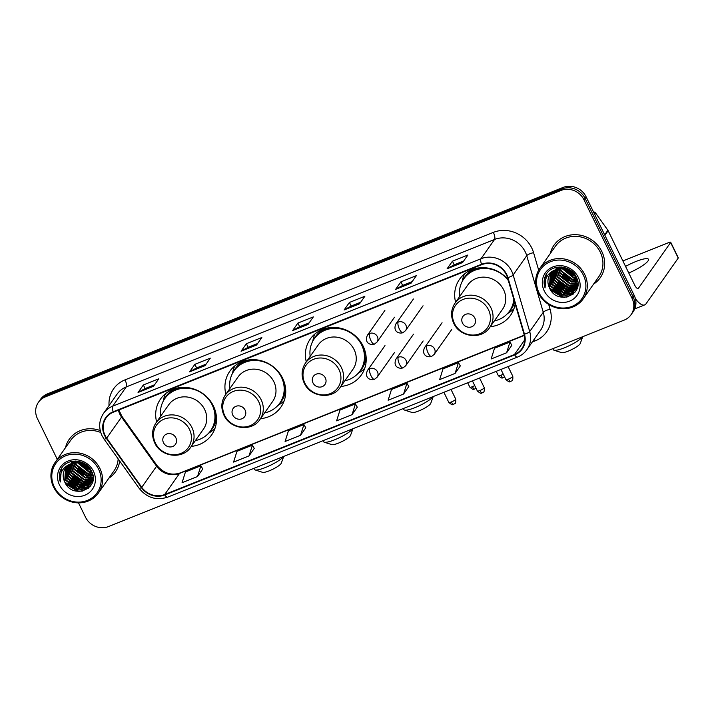 <?xml version="1.0" encoding="UTF-8"?>
<svg xmlns="http://www.w3.org/2000/svg" width="714" height="714" viewBox="0 0 714 714"><rect width="100%" height="100%" fill="white"/><g stroke="black" fill="none" stroke-linecap="round" stroke-linejoin="round"><path stroke-width="1.07" d="M490.286 326.682A31.22 28.739 -144.9 0 0 510.617 315.204A31.22 28.739 -144.9 0 0 515.16 303.95M340.846 386.461A31.22 28.739 -144.9 0 0 361.329 374.975A31.22 28.739 -144.9 0 0 363.105 346.067A31.22 28.739 -144.9 0 0 337.606 327.699A31.22 28.739 -144.9 0 0 310.278 339.025A31.22 28.739 -144.9 0 0 306.288 361.882M260.539 418.663A31.22 28.739 -144.9 0 0 280.861 407.185A31.22 28.739 -144.9 0 0 282.646 378.286A31.22 28.739 -144.9 0 0 257.138 359.918A31.22 28.739 -144.9 0 0 229.819 371.244A31.22 28.739 -144.9 0 0 225.865 394.253M191.298 446.384A31.22 28.739 -144.9 0 0 211.63 434.906A31.22 28.739 -144.9 0 0 213.406 406.007A31.22 28.739 -144.9 0 0 187.907 387.631A31.22 28.739 -144.9 0 0 160.579 398.965A31.22 28.739 -144.9 0 0 156.625 421.974M508.056 279.629A31.22 28.739 -144.9 0 0 459.566 279.254A31.22 28.739 -144.9 0 0 455.612 302.263M78.504 502.861L85.493 517.186A17.671 16.261 -144.9 0 0 108.537 526.557L624.188 320.104A17.671 16.261 -144.9 0 0 631.051 314.713L633.166 311.706A17.671 16.261 -144.9 0 0 634.175 295.346L586.114 196.814A17.671 16.261 -144.9 0 0 563.078 187.443L47.419 393.896A17.671 16.261 -144.9 0 0 40.555 399.287L39.502 400.786A17.671 16.261 -144.9 0 1 46.356 395.404A17.671 16.261 -144.9 0 0 39.502 400.786L38.44 402.294A17.671 16.261 -144.9 0 0 37.431 418.654L57.281 459.343M631.051 314.713A17.671 16.261 -144.9 0 0 632.06 298.354L583.998 199.822A17.671 16.261 -144.9 0 0 560.954 190.451L562.016 188.942L46.356 395.404L562.016 188.942A17.671 16.261 -144.9 0 1 585.061 198.313A17.671 16.261 -144.9 0 0 562.016 188.942L563.078 187.443M632.06 298.354L633.113 296.854L585.061 198.313L633.113 296.854A17.671 16.261 -144.9 0 1 632.113 313.214A17.671 16.261 -144.9 0 0 633.113 296.854L634.175 295.346M108.831 478.21A28.274 26.025 -144.9 0 0 115.49 471.82A28.274 26.025 -144.9 0 0 119.693 461.039A28.274 26.025 -144.9 0 1 115.49 471.82A28.274 26.025 -144.9 0 1 108.831 478.21M593.575 284.127A28.274 26.025 -144.9 0 0 600.233 277.737A28.274 26.025 -144.9 0 0 601.848 251.569A28.274 26.025 -144.9 0 0 578.751 234.924A28.274 26.025 -144.9 0 0 554.002 245.188A28.274 26.025 -144.9 0 0 550.235 253.613A28.274 26.025 -144.9 0 1 554.002 245.188L554.002 245.188A28.274 26.025 -144.9 0 1 578.751 234.924A28.274 26.025 -144.9 0 1 601.848 251.569A28.274 26.025 -144.9 0 1 600.233 277.737A28.274 26.025 -144.9 0 1 593.575 284.127M105.029 435.344A18.85 17.35 35.1 0 1 106.109 417.895A18.85 17.35 35.1 0 1 113.419 412.156L481.745 264.68A18.85 17.35 35.1 0 1 507.484 277.657L524.022 334.268A18.85 17.35 35.1 0 1 521.791 348.735A18.85 17.35 35.1 0 1 514.473 354.483L164.675 494.534A18.85 17.35 35.1 0 1 141.756 487.314L106.689 438.128A18.85 17.35 35.1 0 1 105.029 435.344M104.619 435.513A19.323 17.779 -144.9 0 0 106.315 438.36L141.381 487.555A19.323 17.779 -144.9 0 0 164.88 494.945L514.678 354.894A19.323 17.779 -144.9 0 0 524.46 334.179L507.922 277.567A19.323 17.779 -144.9 0 0 481.548 264.269L113.223 411.737A19.323 17.779 -144.9 0 0 104.619 435.513M576.841 280.834A23.562 21.688 35.1 0 1 574.69 280.37M572.021 279.513A23.562 21.688 35.1 0 1 563.185 273.792M561.115 271.463A23.562 21.688 35.1 0 1 559.205 268.642M558.991 268.277A23.562 21.688 35.1 0 1 558.687 267.705M92.097 474.908A23.562 21.688 35.1 0 1 89.937 474.453M87.278 473.596A23.562 21.688 35.1 0 1 78.433 467.866M76.362 465.546A23.562 21.688 35.1 0 1 74.452 462.726M74.247 462.351A23.562 21.688 35.1 0 1 73.935 461.788M462.592 262.547L467.884 255.014L452.435 261.208L447.134 268.732L462.592 262.547M463.672 261.003L454.149 264.823L447.348 268.535A4.712 1.58 68.2 0 0 447.134 268.732M454.193 264.805L452.435 261.208M411.077 283.172L416.378 275.64L400.92 281.834L395.618 289.357L411.077 283.172M412.156 281.628L402.634 285.439L395.833 289.161A4.712 1.58 68.2 0 0 395.618 289.357M402.678 285.43L400.92 281.834M359.561 303.798L364.863 296.265L349.405 302.459L344.103 309.983L359.561 303.798M360.641 302.254L351.118 306.065L344.318 309.787A4.712 1.58 68.2 0 0 344.103 309.983M351.163 306.056L349.405 302.459M153.501 386.292L158.803 378.768L143.353 384.953L138.052 392.486L153.501 386.292M154.59 384.757L145.067 388.568L138.266 392.281A4.712 1.58 68.2 0 0 138.052 392.486M145.103 388.55L143.353 384.953M205.016 365.666L210.318 358.142L194.86 364.327L189.567 371.86L205.016 365.666M206.105 364.131L196.582 367.942L189.781 371.655A4.712 1.58 68.2 0 0 189.567 371.86M196.618 367.924L194.86 364.327M256.531 345.041L261.833 337.517L246.375 343.702L241.082 351.234L256.531 345.041M257.611 343.505L248.097 347.316L241.296 351.029A4.712 1.58 68.2 0 0 241.082 351.234M248.133 347.307L246.375 343.702M308.046 324.424L313.348 316.891L297.89 323.076L292.588 330.609L308.046 324.424M309.126 322.88L299.612 326.691L292.802 330.412A4.712 1.58 68.2 0 0 292.588 330.609M299.648 326.682L297.89 323.076M100.228 430.542A28.274 26.025 -144.9 0 0 69.258 439.271A28.274 26.025 -144.9 0 0 65.483 447.696A28.274 26.025 -144.9 0 1 69.258 439.271A28.274 26.025 -144.9 0 1 100.228 430.542M560.954 190.451L45.294 396.904A17.671 16.261 -144.9 0 0 38.44 402.294M455.086 373.404L458.459 362.667L443.01 368.852L439.637 379.598L455.086 373.404L460.307 365.916M506.601 352.778L509.974 342.042L494.525 348.227L491.143 358.972L506.601 352.778L511.822 345.29M300.54 435.281L303.923 424.544L288.465 430.729L285.091 441.466L300.54 435.281L305.771 427.784M249.034 455.907L252.408 445.17L236.95 451.355L233.576 462.092L249.034 455.907L254.255 448.41M197.519 476.533L200.893 465.796L185.435 471.981L182.061 482.718L197.519 476.533L202.74 469.036M403.571 394.03L406.944 383.293L391.495 389.478L388.121 400.224L403.571 394.03L408.792 386.533M352.056 414.656L355.438 403.919L339.98 410.104L336.606 420.849L352.056 414.656L357.277 407.158M355.438 403.919L357.303 407.203M303.923 424.544L305.788 427.829M252.408 445.17L254.273 448.454M200.893 465.796L202.767 469.08M406.944 383.293L408.819 386.577M458.459 362.667L460.334 365.952M509.974 342.042L511.849 345.335M98.621 469.259A25.329 23.312 -144.9 0 0 65.599 455.827A25.329 23.312 -144.9 0 0 54.318 486.993A25.329 23.312 -144.9 0 0 87.349 500.425A25.329 23.312 -144.9 0 0 98.621 469.259M99.915 468.473A26.507 24.401 -144.9 0 0 78.263 452.872A26.507 24.401 -144.9 0 0 55.067 462.494A26.507 24.401 -144.9 0 0 53.559 487.028A26.507 24.401 -144.9 0 0 75.202 502.629A26.507 24.401 -144.9 0 0 98.407 493.008A26.507 24.401 -144.9 0 0 99.915 468.473M100.754 432.497A26.507 24.401 -144.9 0 0 70.695 440.288L55.067 462.494M88.331 467.563L83.083 463.868M86.796 466.126L84.966 464.841M90.482 470.481L79.549 462.788M90.116 469.874L80.254 462.94M91.446 472.579L89.268 472.382L77.201 462.547M91.258 472.088L89.607 471.918L77.737 462.565M91.981 474.355L87.947 474.266L76.255 465.305L75.309 462.618M91.874 473.935L88.277 473.793L76.585 464.832L75.746 462.574M92.24 475.952L86.626 476.149L74.925 467.188L73.676 462.877M92.195 475.569L86.956 475.676L75.256 466.715L74.06 462.797M92.311 477.407L85.296 478.032L73.604 469.062L72.23 463.27M92.311 477.05L85.626 477.559L73.935 468.598L72.578 463.154M93.079 478.3L92.517 478.603M92.231 478.755L83.975 479.915L72.275 470.945L70.945 463.761M93.079 478.014L92.561 478.282M92.267 478.425L84.306 479.442L72.605 470.481L71.248 463.636M93.007 479.317L92.276 479.844M92.017 480.013L82.645 481.798L70.954 472.829L69.776 464.323M93.034 479.085L92.347 479.54M92.079 479.71L82.976 481.325L71.284 472.356L70.052 464.18M92.588 480.415L91.927 481.004M91.695 481.191L81.325 483.673L69.624 474.712L68.722 464.966M92.704 480.147L92.026 480.718M91.785 480.906L81.655 483.208L69.963 474.239L68.972 464.805M92.07 481.459L91.472 482.093M91.267 482.298L79.995 485.556L68.303 476.595L67.768 465.689M92.204 481.2L91.597 481.825M91.383 482.03L80.325 485.083L68.633 476.122L68 465.501M93.007 479.353L90.928 483.119M90.74 483.333L78.674 487.439L66.982 478.478L66.902 466.465M92.936 479.915L91.454 482.432M91.615 482.191L91.071 482.869M90.883 483.083L79.004 486.966L67.312 478.005L67.116 466.269M71.213 463.645A14.726 13.557 -144.9 0 0 65.501 468.134A14.726 13.557 -144.9 0 0 64.662 481.771C72.141 500.434 100.942 488.563 91.624 471.401C86.448 458.816 66.447 457.549 60.967 469.348C59.066 473.355 58.851 477.568 60.342 481.977C59.226 472.971 62.85 466.858 71.213 463.645C79.522 461.128 86.028 463.573 90.749 470.981L90.009 484.476L84.52 488.635L77.344 489.322L65.652 480.361L66.134 467.313M91.08 470.517L90.125 484.306M90.285 484.074L77.683 488.849L65.983 479.888L66.322 467.09M77.032 462.074L76.728 461.11M77.531 462.074L77.21 461.155M75.211 462.199L75.006 461.057M75.639 462.145L75.407 461.048M73.631 462.494L73.56 461.387M74.006 462.404L73.899 461.28M72.23 462.913L72.266 461.887M72.56 462.797L72.578 461.753M71.275 463.297L71.382 462.315M64.662 481.771L65.608 467.982M59.476 484.931A19.439 17.895 -144.9 0 0 84.814 495.239A19.439 17.895 -144.9 0 0 93.472 471.32A19.439 17.895 -144.9 0 0 68.125 461.012A19.439 17.895 -144.9 0 0 59.476 484.931M98.407 493.008L114.044 470.803A26.507 24.401 -144.9 0 0 118.158 458.888M60.342 481.977L61.413 468.571M82.262 491.178L78.049 491.018L64.787 482.066M88.554 488.099L81.807 489.349M78.37 488.947L66.161 480.263M90.526 485.922L87.51 486.993M86.974 487.118L83.127 487.475M79.691 487.064L67.491 478.38M81.021 485.181L68.812 476.497M82.342 483.298L70.142 474.614M83.663 481.414L71.462 472.739M87.644 475.774L75.443 467.09M90 469.705L80.477 462.984M80.004 462.342L79.486 461.556M79.968 491.455L77.888 491.25L66.054 484.324M88.17 488.421L80.227 489.501M74.684 488.037L68.374 483.583M90.348 486.163L87.099 487.287M86.448 487.421L81.548 487.617M76.005 486.154L69.695 481.7M77.326 484.271L71.025 479.817M78.656 482.387L72.346 477.943M79.977 480.513L73.676 476.059M83.957 474.864L77.647 470.41M87.929 469.223L81.619 464.769M283.753 456.407L281.236 463.243A10.603 2.124 154 0 1 269.33 470.785A10.603 2.124 154 0 1 262.582 472.338L254.978 469.901A16.493 3.311 -26 0 0 265.483 467.483A16.493 3.311 -26 0 0 283.592 456.469M175.858 437.798A7.069 6.506 -144.9 0 0 166.639 434.05A7.069 6.506 -144.9 0 0 163.497 442.742A7.069 6.506 -144.9 0 0 172.708 446.491A7.069 6.506 -144.9 0 0 175.858 437.798M190.745 447.178L203.445 429.141A21.206 19.519 -144.9 0 0 204.65 409.515A21.206 19.519 -144.9 0 0 187.327 397.029A21.206 19.519 -144.9 0 0 168.763 404.731L156.063 422.768C151.957 429.069 151.502 435.781 154.715 442.921C160.855 457.094 182.748 459.762 190.745 447.178A21.206 19.519 -144.9 0 0 191.95 427.552A21.206 19.519 -144.9 0 0 174.627 415.075A21.206 19.519 -144.9 0 0 156.063 422.768M195.359 440.618A27.98 25.749 -144.9 0 0 210.568 430.783A27.98 25.749 -144.9 0 0 212.165 404.883A27.98 25.749 -144.9 0 0 189.308 388.416A27.98 25.749 -144.9 0 0 164.818 398.573A27.98 25.749 -144.9 0 0 160.686 416.208M185.702 387.416A27.98 25.749 -144.9 0 0 165.345 397.823L164.818 398.573M210.568 430.783L211.103 430.033A27.98 25.749 -144.9 0 0 214.03 407.364M253.845 468.384L254.362 469.446A16.493 3.311 -26 0 0 254.978 469.901M214.95 428.462A30.631 28.194 35.1 0 1 210.826 431.8L208.506 433.327M163.122 401.366L163.774 398.671A30.631 28.194 35.1 0 1 165.523 393.664M352.984 428.686L350.467 435.522A10.603 2.124 154 0 1 338.57 443.073A10.603 2.124 154 0 1 331.814 444.626L324.21 442.18A16.493 3.311 -26 0 0 334.714 439.762A16.493 3.311 -26 0 0 352.823 428.748M245.089 410.077A7.069 6.506 -144.9 0 0 235.879 406.328A7.069 6.506 -144.9 0 0 232.728 415.021A7.069 6.506 -144.9 0 0 241.948 418.77A7.069 6.506 -144.9 0 0 245.089 410.077M259.976 419.457L272.677 401.42A21.206 19.519 -144.9 0 0 273.881 381.794A21.206 19.519 -144.9 0 0 256.567 369.317A21.206 19.519 -144.9 0 0 238.003 377.01L225.303 395.047C221.188 401.348 220.742 408.06 223.955 415.2C230.095 429.373 251.98 432.041 259.976 419.457A21.206 19.519 -144.9 0 0 261.181 399.831A21.206 19.519 -144.9 0 0 243.867 387.354A21.206 19.519 -144.9 0 0 225.303 395.047M264.591 412.906A27.98 25.749 -144.9 0 0 279.808 403.062A27.98 25.749 -144.9 0 0 281.396 377.162A27.98 25.749 -144.9 0 0 258.548 360.695A27.98 25.749 -144.9 0 0 234.049 370.852A27.98 25.749 -144.9 0 0 229.917 388.487M254.934 359.695A27.98 25.749 -144.9 0 0 234.585 370.102L234.049 370.852M279.808 403.062L280.334 402.312A27.98 25.749 -144.9 0 0 283.262 379.643M323.085 440.663L323.603 441.725A16.493 3.311 -26 0 0 324.21 442.18M284.19 400.741A30.631 28.194 35.1 0 1 280.058 404.079L277.737 405.606M232.362 373.654L233.005 370.95A30.631 28.194 35.1 0 1 234.763 365.943M433.246 396.556L430.729 403.392A10.603 2.124 154 0 1 418.823 410.934A10.603 2.124 154 0 1 412.076 412.487L404.472 410.05A16.493 3.311 -26 0 0 414.977 407.632A16.493 3.311 -26 0 0 433.086 396.618M325.352 377.938A7.069 6.506 -144.9 0 0 316.132 374.19A7.069 6.506 -144.9 0 0 312.991 382.891A7.069 6.506 -144.9 0 0 322.201 386.64A7.069 6.506 -144.9 0 0 325.352 377.938M340.239 387.327L352.939 369.29A21.206 19.519 -144.9 0 0 354.144 349.655A21.206 19.519 -144.9 0 0 336.821 337.178A21.206 19.519 -144.9 0 0 318.257 344.88L305.556 362.917C301.451 369.209 300.996 375.93 304.209 383.061C310.349 397.243 332.242 399.911 340.239 387.327A21.206 19.519 -144.9 0 0 341.444 367.692A21.206 19.519 -144.9 0 0 324.12 355.215A21.206 19.519 -144.9 0 0 305.556 362.917M344.853 380.767A27.98 25.749 -144.9 0 0 360.061 370.932A27.98 25.749 -144.9 0 0 361.659 345.032A27.98 25.749 -144.9 0 0 338.802 328.565A27.98 25.749 -144.9 0 0 314.312 338.722A27.98 25.749 -144.9 0 0 310.179 356.357M336.589 327.583A27.98 25.749 -144.9 0 0 314.838 337.963L314.312 338.722M360.061 370.932L360.597 370.182A27.98 25.749 -144.9 0 0 362.346 344.603M403.339 408.524L403.856 409.595A16.493 3.311 -26 0 0 404.472 410.05M364.72 368.335A30.631 28.194 35.1 0 1 360.32 371.949L358 373.467M312.616 341.515L313.267 338.82A30.631 28.194 35.1 0 1 314.954 333.947M582.74 336.696L580.223 343.532A10.603 2.124 154 0 1 568.317 351.083A10.603 2.124 154 0 1 561.57 352.636L553.966 350.19A16.493 3.311 -26 0 0 564.471 347.78A16.493 3.311 -26 0 0 582.579 336.767M474.846 318.087A7.069 6.506 -144.9 0 0 465.626 314.338A7.069 6.506 -144.9 0 0 462.485 323.04A7.069 6.506 -144.9 0 0 471.695 326.789A7.069 6.506 -144.9 0 0 474.846 318.087M489.733 327.476L502.433 309.439A21.206 19.519 -144.9 0 0 503.638 289.804A21.206 19.519 -144.9 0 0 486.314 277.327A21.206 19.519 -144.9 0 0 467.759 285.02L455.059 303.057C450.945 309.358 450.489 316.079 453.702 323.21C459.852 337.392 481.736 340.06 489.733 327.476A21.206 19.519 -144.9 0 0 490.937 307.841A21.206 19.519 -144.9 0 0 473.614 295.364A21.206 19.519 -144.9 0 0 455.059 303.057M508.323 280.54A27.98 25.749 -144.9 0 0 463.805 278.862A27.98 25.749 -144.9 0 0 459.673 296.497M484.69 267.714A27.98 25.749 -144.9 0 0 464.332 278.112L463.805 278.862M494.347 320.916A27.98 25.749 -144.9 0 0 509.555 311.081L510.091 310.322A27.98 25.749 -144.9 0 0 514.134 300.424M509.555 311.081A27.98 25.749 -144.9 0 0 513.83 299.398M552.832 348.673L553.35 349.735A16.493 3.311 -26 0 0 553.966 350.19M513.937 308.76A30.631 28.194 35.1 0 1 509.814 312.098L507.493 313.616M462.11 281.664L462.761 278.969A30.631 28.194 35.1 0 1 464.511 273.953M628.766 272.98A18.85 3.784 -26 0 0 648.482 259.307A18.85 3.784 -26 0 0 635.781 261.547A18.85 3.784 -26 0 0 625.562 266.42M635.398 298.648A23.562 7.899 68.2 0 0 644.671 304.914A23.562 7.899 68.2 0 0 646.036 303.789L678.229 258.066L670.642 242.51L638.441 288.233A5.89 1.972 -111.8 0 1 638.102 288.518A5.89 1.972 -111.8 0 1 634.594 284.931L608.141 230.702L604.892 235.317M670.642 242.51A2.945 0.589 -26 0 0 670.714 242.251L678.3 257.808A2.945 0.589 154 0 1 678.229 258.066M670.714 242.251A2.945 0.589 -26 0 0 668.723 242.599L622.894 260.949M593.459 211.871A2.945 2.713 35.1 0 1 595.699 213.174L607.882 230.265A2.945 2.713 35.1 0 1 608.141 230.702M583.374 275.176A25.329 23.312 -144.9 0 0 550.342 261.743A25.329 23.312 -144.9 0 0 539.07 292.91A25.329 23.312 -144.9 0 0 572.092 306.342A25.329 23.312 -144.9 0 0 583.374 275.176M584.668 274.39A26.507 24.401 -144.9 0 0 563.016 258.789A26.507 24.401 -144.9 0 0 539.811 268.41A26.507 24.401 -144.9 0 0 538.302 292.954A26.507 24.401 -144.9 0 0 559.954 308.546A26.507 24.401 -144.9 0 0 583.159 298.925A26.507 24.401 -144.9 0 0 584.668 274.39M583.159 298.925L598.787 276.72A26.507 24.401 -144.9 0 0 600.295 252.185A26.507 24.401 -144.9 0 0 578.652 236.584A26.507 24.401 -144.9 0 0 555.447 246.205L539.811 268.41M573.083 273.489L567.826 269.785M571.539 272.052L569.71 270.767M575.225 276.398L564.301 268.714M574.868 275.8L565.006 268.857M576.198 278.496L574.02 278.299L561.954 268.464M576.002 278.005L574.351 277.835L562.489 268.491M576.725 280.272L572.699 280.183L560.999 271.222L560.053 268.535M576.626 279.852L573.03 279.718L561.329 270.749L560.499 268.5M576.992 281.869L571.37 282.066L559.678 273.105L558.419 268.794M576.948 281.486L571.7 281.593L560.008 272.632L558.812 268.714M577.064 283.324L570.049 283.949L558.348 274.988L556.982 269.187M577.055 282.967L570.379 283.476L558.678 274.515L557.322 269.08M577.822 284.217L577.269 284.529M576.974 284.672L568.719 285.832L557.027 276.862L555.688 269.678M577.831 283.931L577.314 284.199M577.01 284.342L569.049 285.359L557.357 276.398L556.001 269.553M577.76 285.234L577.028 285.761M576.769 285.93L567.398 287.715L555.697 278.746L554.528 270.24M577.778 285.002L577.099 285.457M576.832 285.627L567.728 287.242L556.028 278.281L554.805 270.097M577.34 286.332L576.68 286.921M576.439 287.108L566.068 289.598L554.376 280.629L553.466 270.892M577.456 286.064L576.769 286.644M576.537 286.823L566.398 289.125L554.707 280.156L553.725 270.722M576.814 287.376L576.225 288.01M576.011 288.215L564.747 291.473L553.047 282.512L552.52 271.606M576.957 287.117L576.35 287.742M576.127 287.947L565.077 291.009L553.386 282.039L552.743 271.418M577.751 285.27L575.68 289.036M575.493 289.259L563.417 293.356L551.726 284.395L551.654 272.382M577.68 285.832L576.198 288.349M576.359 288.108L575.823 288.786M575.627 289L563.748 292.883L552.056 283.922L551.86 272.186M555.965 269.562A14.726 13.557 -144.9 0 0 550.244 274.051A14.726 13.557 -144.9 0 0 549.405 287.688C556.884 306.351 585.685 294.489 576.368 277.318C571.2 264.733 551.19 263.466 545.719 275.265C543.809 279.272 543.604 283.485 545.085 287.894C543.979 278.888 547.602 272.775 555.965 269.562C564.265 267.045 570.781 269.49 575.493 276.907L574.877 290.223L569.272 294.552L562.096 295.239L550.405 286.278L550.878 273.23M575.823 276.434L574.877 290.232M575.038 289.991L562.427 294.766L550.735 285.805L551.065 273.016M561.775 267.991L561.481 267.027M562.284 267.991L561.963 267.081M559.954 268.116L559.758 266.974M560.383 268.062L560.16 266.974M558.375 268.41L558.303 267.304M558.75 268.321L558.651 267.197M556.974 268.83L557.009 267.804M557.313 268.714L557.322 267.67M556.019 269.214L556.126 268.232M549.405 287.688L550.351 273.899M544.22 290.848A19.439 17.895 -144.9 0 0 569.567 301.156A19.439 17.895 -144.9 0 0 578.215 277.237A19.439 17.895 -144.9 0 0 552.868 266.929A19.439 17.895 -144.9 0 0 544.22 290.848M545.085 287.894L546.165 274.488M567.005 297.095L562.802 296.935L549.539 287.983M573.306 294.016L566.55 295.275M563.114 294.864L550.913 286.18M575.27 291.847L572.262 292.91M571.718 293.035L567.88 293.392M564.444 292.981L552.234 284.297M565.765 291.098L553.564 282.414M567.094 289.215L554.885 280.54M568.415 287.34L556.215 278.656M572.387 281.691L560.187 273.007M574.752 275.622L565.229 268.91M564.756 268.259L564.23 267.473M564.712 297.381L562.632 297.167L550.797 290.241M572.923 294.338L564.97 295.417M559.428 293.954L553.118 289.5M575.1 292.088L571.852 293.204M571.2 293.338L566.3 293.534M560.749 292.071L554.448 287.617M562.079 290.187L555.769 285.743M563.4 288.313L557.099 283.86M564.729 286.43L558.419 281.976M568.701 280.781L562.4 276.327M572.682 275.14L566.372 270.686M47.419 393.896L45.294 396.904M586.114 196.814L583.998 199.822M118.426 410.148A18.85 17.35 -144.9 0 0 119.872 414.272A18.85 17.35 -144.9 0 0 121.532 417.056L156.589 466.242A18.85 17.35 -144.9 0 0 179.517 473.453L524.308 335.41M109.055 405.525A29.452 27.105 35.1 0 1 125.03 379.857L493.356 232.389A5.89 1.972 -111.8 0 1 494.561 239.458L126.235 386.926A23.562 21.688 -144.9 0 0 117.096 394.11L103.53 413.379A23.562 21.688 35.1 0 1 112.669 406.195A5.89 1.972 68.2 0 0 113.223 411.737M493.356 232.389A29.452 27.105 35.1 0 1 531.76 248.008A29.452 27.105 35.1 0 1 533.572 252.667L538.686 270.187M525.29 251.953A23.562 21.688 -144.9 0 0 494.561 239.458L480.995 258.727A23.562 21.688 35.1 0 1 513.161 274.952L529.699 331.555A23.562 21.688 35.1 0 1 526.914 349.646L540.48 330.377A23.562 21.688 -144.9 0 0 543.265 312.286L526.736 255.683A23.562 21.688 -144.9 0 0 525.29 251.953M103.53 413.379C98.969 420.359 98.478 427.802 102.04 435.71L104.092 439.155A5.89 0.821 -35.5 0 0 106.315 438.36M104.092 439.155L139.159 488.34C146.888 497.81 156.375 500.746 167.629 497.158A5.89 1.972 -111.8 0 1 164.88 494.945M514.678 354.894A5.89 1.972 68.2 0 0 517.427 357.107C521.336 355.518 524.504 353.028 526.914 349.646M524.46 334.179A5.89 1.508 -16.3 0 0 529.699 331.555L543.265 312.286A5.89 1.508 163.7 0 1 550.101 309.278A29.452 27.105 35.1 0 1 535.188 340.864L532.278 342.024M139.159 488.34A5.89 0.821 -35.5 0 0 141.381 487.555M507.922 277.567A5.89 1.508 -16.3 0 0 513.161 274.952L526.736 255.683A5.89 1.508 163.7 0 1 533.572 252.667M481.548 264.269A5.89 1.972 -111.8 0 1 480.995 258.727L112.669 406.195L126.235 386.926A5.89 1.972 -111.8 0 0 125.03 379.857M548.691 304.459L550.101 309.278M534.259 339.212A5.89 1.972 -111.8 0 1 535.188 340.864M514.473 354.483L524.728 339.909M106.689 438.128L121.532 417.056A10.603 1.482 144.5 0 0 121.817 416.173L156.884 465.367A10.603 1.482 144.5 0 1 156.589 466.242L141.756 487.314M164.675 494.534L179.517 473.453A10.603 3.552 -111.8 0 1 180.124 472.954L524.255 335.169M308.153 324.263L292.802 330.412M256.638 344.889L241.296 351.029M205.132 365.514L189.781 371.655M153.617 386.14L138.266 392.281M359.669 303.637L344.318 309.787M411.184 283.012L395.833 289.161M462.699 262.386L447.348 268.535M189.505 429.48A19.474 17.93 -144.9 0 0 164.104 419.154A19.474 17.93 -144.9 0 0 155.429 443.126A19.474 17.93 -144.9 0 0 180.829 453.452A19.474 17.93 -144.9 0 0 189.505 429.48M209.871 431.72A28.239 25.999 -144.9 0 0 216.485 417.851M175.001 388.639A28.239 25.999 -144.9 0 0 164.166 399.545M258.736 401.768A19.474 17.93 -144.9 0 0 233.335 391.433A19.474 17.93 -144.9 0 0 224.669 415.405A19.474 17.93 -144.9 0 0 250.07 425.731A19.474 17.93 -144.9 0 0 258.736 401.768M279.112 403.999A28.239 25.999 -144.9 0 0 285.725 390.13M244.233 360.918A28.239 25.999 -144.9 0 0 233.407 371.824M338.998 369.629A19.474 17.93 -144.9 0 0 313.598 359.303A19.474 17.93 -144.9 0 0 304.923 383.275A19.474 17.93 -144.9 0 0 330.323 393.601A19.474 17.93 -144.9 0 0 338.998 369.629M359.365 371.869A28.239 25.999 -144.9 0 0 366.103 356.75M324.593 328.735A28.239 25.999 -144.9 0 0 313.669 339.685M488.492 309.778A19.474 17.93 -144.9 0 0 463.091 299.443A19.474 17.93 -144.9 0 0 454.416 323.415A19.474 17.93 -144.9 0 0 479.817 333.75A19.474 17.93 -144.9 0 0 488.492 309.778M508.859 312.018A28.239 25.999 -144.9 0 0 514.633 302.147M473.989 268.937A28.239 25.999 -144.9 0 0 463.163 279.834M369.682 333.483A5.89 5.417 -144.9 0 0 367.398 335.277C364.113 342.55 369.986 345.531 374.395 344.13A5.89 1.972 -111.8 0 1 370.887 340.542A5.89 1.972 68.2 0 1 369.682 333.483A5.89 5.417 -144.9 0 1 377.358 336.597A5.89 5.417 -144.9 0 1 377.028 342.06L374.395 344.13M472.4 386.685A3.829 0.768 154 0 1 469.821 387.14C472.311 389.264 473.712 389.951 474.007 389.219L474.685 389.023A3.829 1.285 -111.8 0 1 472.4 386.685A3.829 0.768 154 0 0 474.712 385.56M474.908 388.835A3.829 1.285 -111.8 0 1 474.685 389.023L475.979 388.157M398.216 322.05A5.89 5.417 -144.9 0 0 395.931 323.844C392.655 331.126 398.519 334.107 402.937 332.706A5.89 1.972 -111.8 0 1 399.421 329.118A5.89 1.972 68.2 0 1 398.216 322.05A5.89 5.417 -144.9 0 1 405.9 325.173A5.89 5.417 -144.9 0 1 405.561 330.627L402.937 332.706M500.933 375.261A3.829 0.768 154 0 1 498.354 375.716C500.853 377.831 502.245 378.527 502.54 377.795L503.218 377.59A3.829 1.285 -111.8 0 1 500.933 375.261A3.829 0.768 154 0 0 503.254 374.136M503.441 377.411A3.829 1.285 -111.8 0 1 503.218 377.59L504.521 376.733M451.4 401.964A3.829 0.768 154 0 1 448.82 402.419C451.31 404.535 452.712 405.222 453.006 404.49L453.685 404.294A3.829 1.285 -111.8 0 1 451.4 401.964A3.829 0.768 154 0 0 455.702 399.055L451.007 389.442M453.908 404.106A3.829 1.285 -111.8 0 1 453.685 404.294C454.14 403.231 456.192 405.213 455.702 399.055M369.781 368.647A5.89 5.417 -144.9 0 0 367.487 370.441C364.211 377.724 370.084 380.705 374.493 379.304A5.89 1.972 -111.8 0 1 370.985 375.716A5.89 1.972 68.2 0 1 369.781 368.647A5.89 5.417 -144.9 0 1 377.456 371.771A5.89 5.417 -144.9 0 1 377.126 377.224L374.493 379.304M479.942 390.531A3.829 0.768 154 0 1 477.363 390.986C479.853 393.111 481.245 393.798 481.539 393.066L482.218 392.861A3.829 1.285 -111.8 0 1 479.942 390.531A3.829 0.768 154 0 0 484.244 387.631L479.549 378.018M482.441 392.682A3.829 1.285 -111.8 0 1 482.218 392.861C482.673 391.808 484.735 393.789 484.244 387.631M398.314 357.223A5.89 5.417 -144.9 0 0 396.029 359.017C392.754 366.3 398.617 369.272 403.035 367.88A5.89 1.972 -111.8 0 1 399.519 364.292A5.89 1.972 68.2 0 1 398.314 357.223A5.89 5.417 -144.9 0 1 405.998 360.347A5.89 5.417 -144.9 0 1 405.659 365.8L403.035 367.88M508.475 379.107A3.829 0.768 154 0 1 505.896 379.562C508.395 381.678 509.787 382.374 510.082 381.642L510.76 381.437A3.829 1.285 -111.8 0 1 508.475 379.107A3.829 0.768 154 0 0 512.777 376.207L508.091 366.585M510.983 381.258A3.829 1.285 -111.8 0 1 510.76 381.437C511.215 380.383 513.268 382.365 512.777 376.207M426.856 345.799A5.89 5.417 -144.9 0 0 424.571 347.593C421.287 354.867 427.159 357.848 431.577 356.447A5.89 1.972 -111.8 0 1 428.061 352.868A5.89 1.972 68.2 0 1 426.856 345.799A5.89 5.417 -144.9 0 1 434.54 348.923A5.89 5.417 -144.9 0 1 434.201 354.376L431.577 356.447M638.441 288.233L637.664 288.545M604.669 234.835L607.882 230.265M595.699 213.174L594.753 214.521M167.629 497.158L517.427 357.107M156.884 465.367C163.631 473.293 171.378 475.819 180.124 472.954M121.817 416.173L118.863 409.97M384.882 310.438L367.398 335.277M394.512 317.212L377.028 342.06M469.821 387.14L467.688 382.766M413.424 299.005L395.931 323.844M423.054 305.788L405.561 330.627M498.354 375.716L496.221 371.342M384.98 345.603L367.487 370.441M448.82 402.419L443.885 392.298M394.61 352.386L377.126 377.224M413.522 334.179L396.029 359.017M477.363 390.986L472.418 380.865M423.152 340.962L405.659 365.8M442.055 322.755L424.571 347.593M505.896 379.562L500.96 369.441M451.685 329.538L434.201 354.376M644.671 304.914L634.728 308.903"/></g></svg>
